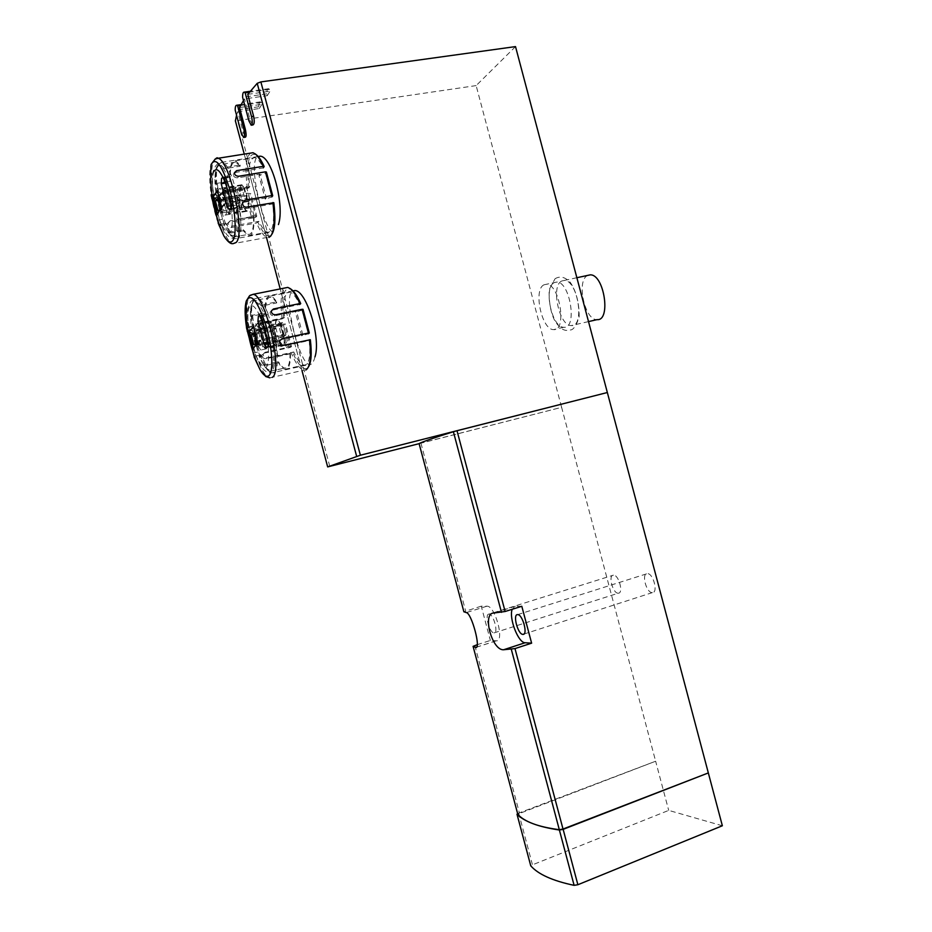 <?xml version="1.0" encoding="UTF-8"?>
<svg xmlns="http://www.w3.org/2000/svg" width="932" height="932" viewBox="0 0 932 932"><rect width="100%" height="100%" fill="white"/><g stroke="black" fill="none" stroke-linecap="round" stroke-linejoin="round"><path stroke-width="0.7" stroke-dasharray="4.66 3.5" d="M243.485 100.528L244.545 98.897L250.335 120.636L252.793 124.97M236.553 115.184L237.742 111.677L243.392 132.857L245.384 137.179M314.981 356.874C313.583 362.443 311.626 364.983 309.121 364.494C299.603 363.305 283.118 298.788 291.937 291.355L294.966 290.539M272.855 231.823C264.292 230.577 248.786 168.75 256.37 157.927L260.284 156.203M515.513 46.6L476.147 85.593L561.623 407.342L419.097 443.597M419.109 443.667L561.623 407.342L655.639 761.223L517.773 814.149M477.172 644.711L490.372 640.447L496.243 640.832C504.969 641.903 495.195 605.474 486.947 606.184L481.25 606.173L490.372 640.447M481.25 606.173L463.88 611.753M543.95 284.831C532.999 289.619 541.853 330.301 553.643 329.613C567.227 331.396 559.748 283.736 546.408 284.272L543.95 284.831M722.358 825.764L668.698 810.386L530.681 865.548M517.598 813.519L655.639 761.223L668.698 810.386M618.219 593.206C612.86 593.719 607.885 574.962 613.431 575.16C618.766 574.473 623.846 593.428 618.277 593.206L618.219 593.206M652.307 592.612C646.377 593.148 641.146 573.448 647.274 573.634C653.169 572.912 658.516 592.822 652.365 592.612L652.307 592.612M489.009 614.118C484.302 613.617 489.486 633.084 493.995 632.898L494.053 632.898C498.783 633.457 493.494 613.745 489.009 614.118L613.431 575.16M521.803 606.278L515.419 606.254L512.192 609.283M476.147 85.593L235.4 120.904M247.772 94.365L270.024 91.208L269.523 89.367L249.45 92.21M259.294 108.52L261.915 104.302L260.494 101.833C259.376 101.739 258.828 103.382 258.828 106.749L259.294 108.52L237.742 111.677M239.536 107.553L261.915 104.302M269.523 89.367L268.579 88.703C267.402 88.61 266.797 90.311 266.785 93.829L267.274 95.658L244.545 98.897M267.274 95.658L270.024 91.208M587.766 275.383L587.649 275.441C576.069 280.322 584.667 320.492 597.051 319.641M561.728 281.01C550.521 285.833 559.27 326.305 571.304 325.559C585.145 327.248 577.852 279.833 564.233 280.439L561.728 281.01M554.237 282.629C543.146 287.429 551.93 327.994 563.86 327.26C577.595 328.996 570.221 281.476 556.73 282.058L554.237 282.629M275.732 328.437L274.078 329.858L277.282 341.893L278.959 340.541L282.536 345.329C284.295 345.318 284.866 342.3 284.237 336.277L285.973 334.868L282.676 322.507L280.951 323.975L277.421 319.28C275.627 319.315 275.068 322.367 275.732 328.437L254.145 332.992C253.422 326.887 253.923 323.835 255.624 323.823L259.061 328.577L260.68 327.12L264.001 339.551L262.358 340.949C263.045 347.007 262.556 350.024 260.878 350.013L257.395 345.166L255.822 346.506L255.473 345.504M254.145 332.992L252.595 334.39L255.403 345.283M218.636 198.935C217.785 191.98 218.263 188.462 220.069 188.392L222.969 192.341L224.402 190.163L227.723 202.617L226.278 204.725C227.093 211.657 226.616 215.129 224.833 215.164L221.886 211.133L220.5 213.148L217.261 201.032L218.636 198.935L240.2 195.266L238.732 197.363L217.261 201.032M285.973 334.868L264.001 339.551M284.237 336.277L262.358 340.949M282.676 322.507L260.68 327.12M280.951 323.975L259.061 328.577M274.078 329.858L255.182 333.842M254.634 333.959L252.595 334.39M277.282 341.893L255.822 346.506M278.959 340.541L257.395 345.166M279.25 340.704L282.408 344.712C284.015 344.747 284.575 342.102 284.109 336.778L280.66 323.823L277.538 319.909C275.907 319.897 275.348 322.577 275.849 327.947L279.25 340.704L261.892 344.421L264.979 348.475C266.517 348.521 267.03 345.877 266.517 340.53L263.045 327.528L260.005 323.555C258.444 323.532 257.931 326.212 258.467 331.606L261.892 344.421M238.732 197.363L241.947 209.409L243.438 207.382L246.467 211.366C248.343 211.319 248.902 207.848 248.145 200.963L249.694 198.842L227.723 202.617M248.145 200.963L226.278 204.725M249.694 198.842L246.398 186.47L224.402 190.163M246.398 186.47L244.86 188.648L222.969 192.341M244.86 188.648L241.866 184.734C239.967 184.827 239.419 188.334 240.2 195.266M241.947 209.409L220.5 213.148M243.438 207.382L221.886 211.133M243.706 207.452L246.363 210.737C248.063 210.749 248.623 207.685 248.04 201.545L244.58 188.59L241.97 185.375C240.246 185.398 239.687 188.509 240.305 194.683L243.706 207.452L226.161 210.504L228.748 213.824C230.39 213.847 230.891 210.772 230.262 204.609L226.779 191.584L224.239 188.346C222.573 188.369 222.072 191.468 222.736 197.666L226.161 210.504M284.109 336.778L266.517 340.53M280.66 323.823L263.045 327.528M275.849 327.947L258.467 331.606M264.781 347.834L266.144 346.704L260.121 324.185L258.793 325.408L264.781 347.834L276.897 345.248L278.237 344.106L266.144 346.704M248.04 201.545L230.262 204.609M244.58 188.59L226.779 191.584M240.305 194.683L222.736 197.666M228.864 213.218L230.076 211.506L224.064 188.963L222.876 190.769L228.864 213.218L241.039 211.086L242.297 209.374L230.076 211.506M278.237 344.106L272.249 321.657L260.144 324.185L272.237 321.657L270.863 322.891L258.793 325.408M270.863 322.891L276.816 345.236M242.297 209.374L236.309 186.913L224.064 188.963M236.309 186.913L235.074 188.718L222.876 190.769M235.074 188.718L241.039 211.086M261.438 102.508L240.561 105.526M258.828 106.749L235.214 110.186M266.785 93.829L242.611 97.266M257.5 342.044L260.715 340.122L258.537 340.495L255.892 330.592L259.259 329.881L255.088 333.435M255.892 330.592L258.071 330.219L254.797 332.27M256.882 343.955L261.904 339.784L258.537 340.495M256.102 344.118L253.749 344.619M261.904 339.784L259.259 329.881M253.05 353.042L257.919 351.993L258.933 354.777L259.83 357.737L259.422 356.49L254.529 357.562M266.727 347.589L272.936 345.9C275.022 370.33 271.596 376.225 262.696 363.585L259.83 357.737M271.806 346.483L268.987 342.848L262.987 320.398L263.465 315.214L265.515 314.282L268.882 315.226L263.733 304.508L276.629 301.886C274.416 298.426 272.4 296.481 270.583 296.05C266.634 295.712 264.805 301.246 265.084 312.663L265.504 313.338L250.626 316.402C250.277 307.548 251.337 302.283 253.784 300.593L255.589 300.36C257.29 300.803 259.201 302.714 261.31 306.08L263.733 304.508M246.491 327.458L251.43 326.794C250.172 317.824 250.079 310.915 251.151 306.057L251.151 306.057C253.749 298.007 258.234 300.85 264.583 314.585M247.33 327.272L251.419 326.41L257.919 351.993M257.069 343.908L256.708 342.731M254.483 334.204L256.976 344.036L276.315 339.784L273.728 330.103L272.365 331.268L274.94 340.914L276.315 339.784M256.382 344.817L256.976 344.036M256.137 344.106L253.819 335.182L272.365 331.268M254.378 334.297L253.819 335.182M262.125 339.621L259.492 329.718L261.962 339.761L263.896 338.479L282.85 334.448L280.217 324.557L278.796 325.769L281.417 335.613L282.85 334.448M263.896 338.479L261.251 328.542L259.492 329.718M250.626 316.402L252.595 315.226L265.084 312.663M247.062 330.208L254.098 328.728L251.43 326.794M259.434 356.805L261.077 354.871L265.993 365.426L263.581 364.948L278.4 361.686L278.423 362.676L265.993 365.426M274.719 356.373L290.015 353.03L290.469 353.752L277.62 356.56L274.719 356.373C274.893 366.824 273.239 371.821 269.767 371.379L267.717 370.272L263.581 364.948M268.684 344.257L276.198 342.65L272.936 345.9M270.105 312.127C270.094 314.562 271.538 315.808 274.451 315.855L296.539 311.276L302.853 334.949L280.812 339.679L278.458 341.799C277.934 344.782 279.052 346.331 281.825 346.459L309.273 340.518L309.855 349.5C309.785 360.253 307.816 365.426 303.948 365.041C300.768 364.226 297.378 359.868 293.766 351.981L291.32 353.193L266.202 358.703C263.348 358.703 261.997 357.48 262.125 355.022L264.094 353.146L289.188 347.694L283.2 325.256L258.071 330.545C255.403 330.429 254.273 329.008 254.692 326.305L256.976 324.138L282.163 318.884L284.586 317.544C282.897 300.791 284.656 292.333 289.864 292.159C292.881 292.928 296.143 297.04 299.673 304.519L272.144 310.17L270.105 312.127L271.329 310.962M256.976 324.138L258.141 323.055L284.586 317.544M258.141 323.055L255.834 325.256C255.321 328.041 256.428 329.474 259.154 329.567L280.299 325.117L281.336 324.243L285.541 324.021L283.2 325.256M264.094 353.146L265.212 352.249L286.31 347.671L280.299 325.117M265.212 352.249L263.197 354.102C263.162 356.572 264.56 357.783 267.402 357.76L293.766 351.981M290.469 353.752C290.528 364.529 288.71 369.701 284.994 369.27C283.002 368.804 280.812 366.602 278.423 362.676M310.344 339.726L309.273 340.518M308.422 366.963L305.812 369.981L303.809 370.202C299.859 369.119 295.689 363.457 291.32 353.193M282.163 318.884C280.019 302.189 281.01 291.879 285.122 287.941M283.631 318.371C281.196 295.863 283.806 286.229 291.448 289.491M306.686 368.49C302.574 369.701 297.949 364.435 292.799 352.704M289.188 347.694L290.644 347.217L284.656 324.767M290.644 347.217L291.541 346.541L285.541 324.021M303.005 309.319L302.026 310.146L308.317 333.773L301.7 335.835L295.409 312.243L296.539 311.276M291.541 346.541L287.371 346.867L281.336 324.243M302.026 310.146L295.409 312.243M302.853 334.949L301.7 335.835M287.371 346.867L286.31 347.671M290.015 353.03C290.085 363.457 288.326 368.455 284.738 368.047C282.804 367.592 280.695 365.472 278.4 361.686M276.629 301.886L276.664 302.958L261.31 306.08M276.664 302.958C274.521 299.603 272.575 297.716 270.804 297.296C267.006 296.97 265.236 302.317 265.504 313.338M261.251 328.542L280.217 324.557M259.329 329.87L278.796 325.769M261.962 339.761L281.417 335.613M255.228 334.005L273.728 330.103M256.405 344.887L274.94 340.914M257.127 343.896L256.801 342.638M253.609 326.992L258.071 330.219M260.715 340.122L258.292 344.525M256.149 344.025L253.364 348.719M221.42 206.671L224.391 203.98L222.177 204.213L219.521 194.299L222.934 193.716L219.195 199.005M219.521 194.299L221.746 194.077L218.671 196.978M220.278 209.106L220.371 209.898L219.23 210.166M217.96 210.469L221.303 209.886L225.579 203.63L222.177 204.213M225.579 203.63L222.934 193.716M217.599 220.232L222.527 219.358L223.552 222.189L224.577 225.602L224.123 224.169L219.16 225.043M229.948 209.712L236.157 208.011C238.639 235.167 235.4 242.332 226.464 229.505L224.577 225.602M235.085 208.826L232.313 205.413L226.325 182.94L226.732 177.511L228.969 176.218L232.033 177.08L227.093 167.154L240.141 165.046L235.447 160.793C231.194 160.479 229.342 167.108 229.878 180.703L230.274 181.286L215.234 183.79C214.663 172.991 215.746 166.642 218.496 164.731L220.232 164.556L224.659 168.715L227.093 167.154M211.121 194.905L216.084 194.066L216.177 194.683C214.605 183.814 214.5 175.565 215.84 169.95L215.84 169.95C218.298 162.646 222.27 164.882 227.792 176.661M216.084 194.066L222.527 219.358M221.303 209.886L220.931 208.651M218.717 200.194L221.234 210.084L240.759 206.508L238.173 196.803L236.961 198.539L239.536 208.197L240.759 206.508M218.624 200.333L218.205 201.743L220.802 211.459L221.234 210.084M225.789 203.397L223.144 193.483L225.637 203.619L227.42 201.766L246.584 198.469L243.939 188.579L242.681 190.373L245.314 200.229L246.584 198.469M227.42 201.766L224.763 191.817L223.144 193.483M215.234 183.79L229.878 180.703M211.762 198.26L218.962 197.036L216.177 194.683M224.193 224.717L225.94 223.214L230.67 233.035L228.212 232.394L243.182 229.691L243.24 230.763L230.67 233.035M238.091 219.067L253.562 216.329L253.982 216.958L238.091 219.067C238.51 231.614 236.845 237.66 233.082 237.182L228.212 232.394M231.765 205.844L239.349 204.539L236.157 208.011M266.296 197.852L244.009 201.696L241.505 204.259C241.318 207.09 242.518 208.593 245.093 208.756L272.855 203.91L273.589 213.486C273.74 226.383 271.725 232.616 267.542 232.196C264.839 231.451 261.962 227.827 258.921 221.315L256.591 222.981L231.206 227.536C228.585 227.536 227.21 226.464 227.07 224.309L229.155 222.189L254.518 217.692L248.529 195.219L223.121 199.553C220.639 199.413 219.451 198.062 219.556 195.487L221.967 192.924L247.423 188.625L249.729 186.843C247.702 167.713 249.45 157.986 254.984 157.659C257.547 158.358 260.296 161.772 263.243 167.876L235.4 172.432L233.268 174.529C233.478 176.684 234.934 177.779 237.648 177.849L259.981 174.156L266.296 197.852L265.259 199.192L271.829 196.897L265.515 173.236L258.968 175.565L265.259 199.192M221.967 192.924L223.004 191.351L249.729 186.843M223.004 191.351L220.569 193.961C220.371 196.617 221.536 198.003 224.088 198.108L245.454 194.473L246.374 193.18L250.755 193.565L248.529 195.219M229.155 222.189L230.146 220.826L251.477 217.051L245.454 194.473M230.146 220.826L228.014 222.911C228.247 225.066 229.668 226.115 232.278 226.08L258.921 221.315M253.982 216.958C254.296 229.913 252.444 236.145 248.413 235.68L243.24 230.763M273.822 202.71L272.855 203.91M271.783 234.398L269.197 237.241L267.274 237.392C263.884 236.413 260.319 231.614 256.591 222.981M247.423 188.625C244.895 169.333 245.908 157.496 250.463 153.128M248.879 188.043C246.048 162.75 248.599 151.706 256.521 154.91M270.117 235.784C266.505 236.833 262.475 232.371 258.048 222.41M254.518 217.692L255.951 217.144L249.962 194.66M255.951 217.144L256.766 216.108L250.755 193.565M266.401 172.036L265.515 173.236M256.766 216.108L252.421 215.828L246.374 193.18M258.968 175.565L259.981 174.156M252.421 215.828L251.477 217.051M253.562 216.329C253.865 228.841 252.071 234.876 248.18 234.433L243.182 229.691M240.141 165.046L240.188 166.199L224.659 168.715M240.188 166.199L235.645 162.086C231.544 161.772 229.75 168.179 230.274 181.286M224.763 191.817L243.939 188.579M222.993 193.705L242.681 190.373M225.637 203.619L245.314 200.229M218.205 201.743L236.961 198.539M219.463 199.996L238.173 196.803M220.802 211.459L239.536 208.197M221.373 209.875L221.024 208.593M217.226 190.606L221.746 194.077M224.391 203.98L221.898 208.162M220.371 209.898L217.552 214.546M301.991 370.61L280.206 288.92L301.98 370.61M266.505 237.532L244.254 154.106L266.494 237.532M474.819 645.468L519.439 813.053M420.949 443.166L465.651 611.019M496.115 640.832L476.45 647.158M486.888 606.184L466.256 612.592M515.419 606.254L493.855 613.011M518.658 813.03L532.335 864.372M329.8 466.431L237.718 121.125M254.471 298.892C245.163 306.43 260.75 371.938 271.969 372.823C285.576 378.241 270.07 299.37 257.069 298.112L254.471 298.892M259.865 315.96C255.846 307.397 252.572 304.158 250.032 306.244C245.139 310.822 249.1 340.355 256.661 357.201C265.783 373.825 269.639 370.353 268.206 346.797M218.729 163.962C210.842 174.901 225.043 237.672 235.505 238.685C248.786 244.592 234.852 163.997 222.026 162.285L218.729 163.962M214.22 171.092C209.886 177.895 214.313 209.222 221.653 224.868C230.402 239.582 233.722 234.025 231.602 208.209M223.307 178.082L222.946 177.301M243.392 132.857L241.341 133.171M250.335 120.636L248.902 120.857M254.087 356.956L246.514 327.435M254.098 328.728L252.595 315.226M276.198 342.65L277.62 356.56M254.413 356.327L261.077 354.871M261.356 316.775L268.882 315.226M281.825 346.459L283.153 345.423M266.202 358.703L267.402 357.76M272.167 377.378L269.849 377.833C257.488 376.796 240.095 304.403 250.137 295.327M258.071 330.545L259.154 329.567M274.451 315.855L275.662 314.771M259.702 315.494L264.874 314.433M258.374 316.263L263.465 315.214M261.787 320.643L262.987 320.398M267.67 343.127L268.987 342.848M268.078 346.879L273.227 345.772M246.63 327.878L251.477 326.864M247.912 331.21L252.141 330.324M218.146 223.074C211.098 203.491 207.428 174.016 211.098 164.545M218.962 197.036L217.261 182.788M239.349 204.539L240.992 219.265M219.171 224.414L225.94 223.214M224.426 178.338L232.033 177.08M245.093 208.756L246.281 207.16M231.206 227.536L232.278 226.08M267.274 237.392L233.023 243.695C220.872 242.448 204.784 167.737 215.012 159.127M223.121 199.553L224.088 198.108M237.648 177.849L238.72 176.241M222.841 177.325L228.072 176.463M221.583 178.362L226.732 177.511M225.393 183.091L226.325 182.94M231.206 205.611L232.313 205.413M231.218 208.745L236.437 207.836M211.308 195.638L216.247 194.811M219.626 225.66L224.251 224.833M212.484 198.388L216.748 197.666M486.947 606.184L466.28 612.604M496.243 640.832L476.392 647.227M494.053 632.898L618.277 593.206M523.866 634.098L652.365 592.612M517.644 614.619L647.274 573.634M576.861 277.724L564.233 280.439M588.511 321.598L571.304 325.559M555.076 278.726C560.085 275.709 565.188 276.967 570.384 282.501C576.279 291.448 579.215 302.9 579.18 316.845C576.71 324.557 574.1 328.88 571.339 329.823C565.258 331.175 562.008 330.86 555.309 321.691C550.963 313.886 548.901 303.215 549.111 289.677L555.076 278.726M556.73 282.058L546.408 284.272M563.86 327.26L553.643 329.613M293.032 290.877L257.069 298.112C252.584 299.673 250.207 301.397 249.962 303.25C248.192 305.463 247.434 311.323 247.726 320.829C248.471 328.891 250.335 338.211 253.318 348.813C256.009 356.502 258.758 362.525 261.577 366.858C264.257 371.169 267.717 373.161 271.969 372.823L309.133 364.529M258.187 156.494L222.026 162.285C218.647 162.401 215.991 164.58 214.045 168.832L213.055 171.861C212.31 173.946 212.251 180.47 212.869 191.456C216.678 213.16 220.849 226.837 225.381 232.452C227.699 236.635 231.078 238.709 235.505 238.685L272.855 231.87M277.421 319.28L255.624 323.823M282.536 345.329L260.878 350.013M241.866 184.734L220.069 188.392M246.467 211.366L224.833 215.164M282.408 344.712L264.979 348.475M277.538 319.909L260.005 323.555M246.363 210.737L228.748 213.824M241.97 185.375L224.239 188.346M276.897 345.248L264.851 347.846M260.494 101.833L241.039 104.64M268.579 88.703L250.184 91.289M253.784 300.593L251.151 306.057C250.883 319.14 252.467 331.955 255.881 344.479M256.067 345.166L262.696 363.585L267.717 370.272M284.994 369.27L303.948 365.041M270.583 296.05L289.864 292.159M269.849 377.833L303.809 370.202M254.669 326.293L255.799 325.256M278.47 341.799L279.705 340.809M262.078 354.999L263.197 354.102M269.767 371.379L284.738 368.047M270.804 297.296L255.589 300.36M266.366 347.659L271.445 346.564M260.098 315.4L265.515 314.282M258.339 341.462L257.675 342.603M218.496 164.731L215.84 169.95C215.152 187.588 217.645 204.667 223.307 221.199L226.464 229.505L231.159 236.064M248.413 235.68L267.542 232.196M235.447 160.793L254.984 157.659M219.544 195.475L220.546 193.949M233.245 174.529L234.351 172.839M241.505 204.259L242.611 202.733M227.024 224.297L228.025 222.911M233.082 237.182L248.18 234.433M235.645 162.086L220.232 164.556M229.458 209.875L234.573 208.978M223.354 177.15L228.969 176.23M211.937 194.695L216.096 193.996M219.637 225.707L224.542 224.833M223.797 204.423L221.781 207.778"/><path stroke-width="1.4" d="M252.793 124.97C254.389 124.41 254.657 121.521 253.62 116.29L247.772 94.365L257.22 83.321L260.878 81.911L515.513 46.6L722.358 825.764L577.875 884.736L574.112 885.342C552.548 880.798 538.102 874.274 530.739 865.793L530.681 865.548M243.939 137.412L245.396 137.179C246.398 136.713 246.339 133.963 245.233 128.919L239.536 107.553L243.485 100.528M235.4 120.904L236.553 115.184M419.109 443.667L327.668 466.909L360.381 455.224L607.338 392.523L457.006 430.735L505.121 611.497L521.803 606.278L531.624 643.173L514.988 648.59L503.641 649.744C491.968 650.769 481.867 612.907 493.855 613.011L505.121 611.497M294.966 290.539C306.185 290.353 321.272 337.827 314.981 356.874M260.284 156.203C271.795 156.285 284.959 205.774 278.435 224.577M517.773 814.149L517.819 814.335C520.953 817.912 525.963 821.022 532.859 823.643C539.779 826.265 548.598 828.28 559.305 829.69L563.01 829.037L708.332 772.931L563.149 829.364L577.875 884.736M463.88 611.753L466.28 612.604C471.557 612.743 481.436 649.546 475.611 647.484L473.095 646.354L477.172 644.711M419.085 443.574L463.891 611.823L419.097 443.574C422.895 441.64 434.335 437.69 453.395 431.726L457.006 430.735M517.808 814.312L473.083 646.342L517.819 814.335M517.633 614.619C512.437 614.083 517.889 634.576 522.899 634.389L522.957 634.389C528.199 634.995 522.619 614.223 517.644 614.619L517.633 614.619M512.192 609.283C508.686 618.044 518.274 643.01 525.124 642.742L531.624 643.173M517.598 813.519L517.039 814.323C520.557 817.865 525.823 820.976 532.859 823.643C539.919 826.323 548.762 828.443 559.386 830.016L563.149 829.364M588.511 321.598L597.051 319.641C611.276 321.214 604.239 274.136 590.236 274.858L587.766 275.383M241.341 133.171L243.59 137.458C244.836 136.946 244.918 134.173 243.823 129.129L237.637 105.957L236.74 105.258C235.68 105.165 235.167 106.807 235.214 110.186L241.341 133.171M240.561 105.526L237.637 105.957M248.902 120.857L251.209 125.214C252.537 124.69 252.63 121.812 251.512 116.605L245.163 92.816L244.254 92.128C243.124 92.023 242.576 93.736 242.611 97.266L248.902 120.857M249.45 92.21L245.163 92.816M254.797 332.27L253.551 334.273L251.151 334.868L255.088 333.435M257.5 342.044L256.149 344.025L253.749 344.619L251.151 334.868M256.882 343.955L256.102 344.118M256.708 342.731L254.471 334.169L255.228 334.005M256.382 344.817L256.137 344.106M248.751 331.466L253.364 348.719L255.042 345.842L258.292 344.525L253.609 326.992L248.751 331.466L253.551 334.273M263.942 343.931L266.366 347.659L268.078 346.879L268.684 344.257L261.356 316.775L259.702 315.494L258.374 316.263L257.943 321.447L263.942 343.931L267.67 343.127M246.514 327.901L254.529 357.935L246.63 327.878M299.673 304.519L300.721 303.611L299.848 303.564L273.437 308.981L271.363 310.973C271.363 313.432 272.796 314.69 275.662 314.771L302.108 309.296L308.434 333.027L282.046 338.677L279.763 340.821C279.204 343.757 280.334 345.294 283.153 345.423L310.344 339.726C311.94 353.368 311.3 362.443 308.422 366.963M309.482 339.726C311.428 356.28 310.368 366.276 306.313 369.701L305.812 369.981M285.122 287.941L287.79 287.406L290.085 288.512C293.254 290.877 296.504 295.898 299.848 303.564M290.085 288.512L291.448 289.491C294.454 291.739 297.541 296.446 300.721 303.611M302.108 309.296L303.005 309.319L309.319 333.015L308.434 333.027M308.317 333.773L309.319 333.015M256.801 342.638L254.529 334.157M218.671 196.978L217.762 200.135L215.35 200.706L218.705 200.135L219.195 199.005M221.42 206.671L220.278 209.106M219.23 210.166L217.96 210.469L215.35 200.706M220.931 208.651L218.705 200.135M212.95 197.281L217.552 214.546L218.938 210.562L221.898 208.162L217.226 190.606L212.95 197.281L217.762 200.135M227.222 206.298L229.447 209.863L231.218 208.745L231.765 205.844L224.426 178.338L223.354 177.162L221.583 178.362L221.222 183.79L227.222 206.298L231.206 205.611M211.226 195.65L219.23 225.777L211.308 195.638M263.243 167.876L264.175 166.56L263.255 166.327L236.542 170.684L234.363 172.839C234.608 175.018 236.052 176.148 238.72 176.241L265.457 171.838L271.795 195.592L245.104 200.182L242.658 202.733C242.448 205.518 243.648 206.997 246.281 207.16L273.822 202.71C275.755 218.81 275.08 229.377 271.783 234.398M272.901 202.524C275.057 219.894 274.323 231.089 270.688 236.111L269.197 237.241M250.463 153.128L252.98 152.72L255.158 153.85C257.791 155.924 260.494 160.083 263.255 166.327M255.158 153.85L256.521 154.91C259.003 156.879 261.566 160.758 264.175 166.56M265.457 171.838L266.401 172.036L272.726 195.755L271.795 195.592M271.829 196.897L272.726 195.755M221.024 208.593L218.717 200.194M218.764 200.124L219.463 199.996M327.668 466.897L301.991 370.61L327.668 466.909M280.206 288.92L266.505 237.532L280.194 288.92M235.342 120.729L244.242 154.106L235.342 120.706M356.63 456.272L257.22 83.321M514.988 648.59L563.01 829.037M511.33 649.394L559.305 829.69M453.395 431.726L501.463 612.336M476.45 647.158L475.53 647.46M525.124 642.742L503.641 649.744M559.386 830.016L574.112 885.342M517.039 814.323L530.739 865.793L517.015 814.288M360.381 455.224L260.878 81.911M268.206 346.797C266.61 335.38 263.826 325.105 259.865 315.96M231.602 208.209C229.82 196.466 227.059 186.423 223.307 178.082M222.946 177.301C219.265 170.067 216.364 168.005 214.22 171.092M245.233 128.919L243.823 129.129M253.62 116.29L251.512 116.605M247.33 327.272L246.514 327.435C244.72 315.435 244.662 306.593 246.339 300.896C250.999 292.531 257.465 300.5 265.736 324.814C272.528 347.298 273.822 372.544 268.672 375.829C266.401 377.285 263.605 375.386 260.284 370.155L254.087 356.956M272.144 310.17L273.437 308.981M250.137 295.327L253.155 294.326C265.888 295.083 283.503 372.59 272.167 377.378M280.812 339.679L282.046 338.677M257.943 321.447L261.787 320.643M247.248 331.349L247.912 331.21M215.012 159.127L217.89 158.3C229.82 159.279 245.838 233.757 236.169 242.46L233.023 243.695C232.825 243.229 230.32 245.85 223.901 235.982C213.614 213.451 209.35 189.639 211.098 164.545C215.665 156.611 221.746 164.451 229.319 188.066C235.575 210.003 237.043 235.505 232.639 240.794C230.367 243.427 227.455 241.819 223.901 235.982L218.146 223.074M235.4 172.432L236.542 170.684M244.009 201.696L245.104 200.182M221.222 183.79L225.393 183.091M211.809 198.504L212.484 198.388M476.392 647.227L475.611 647.484M522.957 634.389L523.866 634.098M590.236 274.858L576.861 277.724M294.955 290.493L293.032 290.877M260.273 156.157L258.187 156.494M241.039 104.64L236.74 105.258M252.793 124.981L251.582 125.168M250.184 91.289L244.254 92.128M255.881 344.479L256.067 345.166M287.79 287.406L253.155 294.326L249.555 295.747L246.339 300.896C245.116 325.361 249.764 348.44 260.284 370.155L265.771 376.563L269.849 377.833M257.675 342.603L256.23 345.085M211.098 164.545C215.012 158.824 217.284 156.739 217.89 158.3L252.98 152.72M211.133 194.835L211.937 194.695M221.781 207.778L221.408 208.384"/></g></svg>
